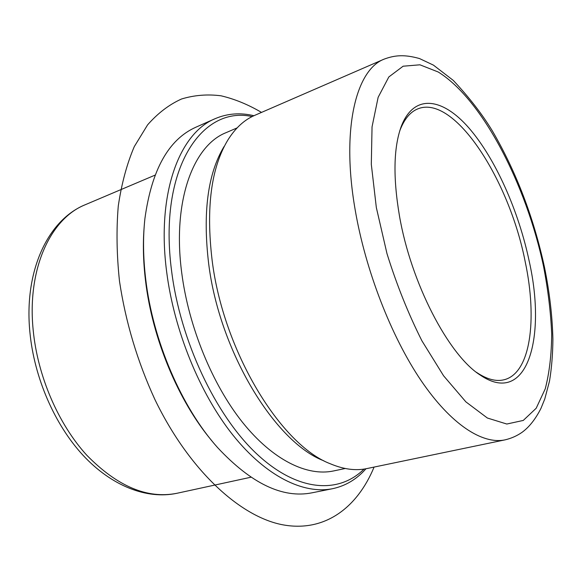 <?xml version="1.0" encoding="UTF-8"?>
<svg xmlns="http://www.w3.org/2000/svg" width="582" height="582" viewBox="0 0 582 582"><rect width="100%" height="100%" fill="white"/><g stroke="black" fill="none" stroke-linecap="round" stroke-linejoin="round"><path stroke-width="0.87" d="M399.754 130.885L399.849 130.623C404.243 119.128 410.259 111.86 417.912 108.834C454.426 94.095 509.505 180.231 525.255 262.009C537.535 319.838 530.573 373.549 503.917 379.799C495.922 381.734 486.814 379.275 476.593 372.415L476.367 372.254M211.79 440.727C178.405 401.114 152.215 338.484 145.471 280.269C143.259 261.689 142.808 244.105 144.118 227.526M365.976 468.75C356.722 479.262 345.584 485.919 332.548 488.705L312.003 492.816C282.677 498.643 251.206 483.562 217.581 447.565C181.649 407.495 152.819 340.812 145.675 278.894C143.128 257.404 142.874 237.31 144.911 218.599C151.618 169.806 168.627 139.331 195.945 127.182L215.107 118.692C227.358 113.454 240.301 112.457 253.919 115.716M332.548 488.705C303.695 494.518 266.192 476.578 232.996 435.183C199.91 393.752 174.011 330.518 166.597 271.372C156.427 193.202 179.576 133.038 215.107 118.692M364.034 469.077C338.76 494.154 297.431 492.154 256.451 453.618C215.587 415.235 180.325 340.87 171.588 270.899C158.064 168.787 201.765 105.291 252.144 116.567M345.221 468.495L333.428 470.976C307.063 476.549 272.812 460.122 242.541 422.365C212.372 384.571 188.706 326.989 181.744 272.98C172.163 201.205 193.188 145.573 226.049 132.667L237.114 127.895M323.796 460.791C275.206 442.502 219.414 351.572 208.632 263.435C202.638 212.568 207.774 173.611 224.055 146.548M212.132 260.35C223.343 351.324 280.873 445.252 330.532 463.861C343.627 469.354 355.704 470.933 366.762 468.597L504.95 439.883C482.456 444.612 450.97 424.576 421.026 380.49C391.177 336.389 365.401 270.106 355.1 209.411C341.11 128.782 356.046 69.818 384.098 59.146L254.654 115.389C244.273 119.856 235.317 128.105 227.788 140.153C211.128 167.82 205.912 207.883 212.132 260.35M529.293 261.609C546.694 339.248 526.703 407.007 480.012 374.924C448.496 354.882 410.914 282.903 399.434 215.726C392.981 177.445 393.563 147.733 401.187 126.6C413.882 93.229 442.524 97.638 468.917 127.967C495.449 158.544 518.737 211.048 529.293 261.609M374.088 467.07C357.195 507.991 324.181 533.047 281.579 524.578C239.166 515.943 188.794 469.638 154.958 399.63C137.447 361.56 125.617 322.057 119.485 281.128C116.684 254.64 116.276 229.592 118.277 205.999C121.587 183.628 126.927 163.818 134.304 146.569L147.602 124.854C157.875 113.17 169.202 104.542 181.569 98.984C194.33 95.121 207.49 94.058 221.051 95.804C234.655 99.013 248.15 104.549 261.514 112.406M250.893 477.233L176.913 493.289C147.413 499.138 117.375 486.457 86.798 455.24C58.309 424.082 37.539 375.994 33.159 329.863C26.998 268.418 50.83 218.294 85.314 204.704C47.448 220.083 23.877 271.794 29.893 332.184M376.336 207.563L371.309 164.335L372.043 126.861L378.14 97.31L388.834 76.948L403.122 66.21L419.928 64.806L438.202 71.993C482.558 99.464 526.375 184.865 543.603 266.665C548.062 289.996 550.761 312.396 551.692 333.872C551.54 354.474 549.393 372.786 545.254 388.805L536.189 408.244L523.276 420.43L506.813 424.031L487.374 418.022L465.876 401.864L443.564 375.761L421.928 340.834C408.317 313.778 396.669 284.707 386.979 253.628L376.336 207.563M176.913 493.289C146.802 499.72 111.54 485.941 83.051 455.306C54.584 424.525 34.214 377.645 29.9 332.264M155.016 175.153L85.314 204.704M504.95 439.883C511.156 438.435 516.809 435.947 521.894 432.433C529.118 427.232 535.484 419.2 540.976 408.346L544.767 399.019L549.51 381.072C551.649 368.064 552.776 354.154 552.9 339.335C552.383 316.455 549.59 292.47 544.512 267.378C533.716 217.697 516.423 172.359 492.634 131.365C482.609 114.712 469.478 97.711 453.24 80.374L433.445 65.133L419.491 58.549C404.446 54.344 394.931 55.115 384.098 59.146M399.849 130.623L401.187 126.6M476.593 372.415L480.012 374.924"/></g></svg>
